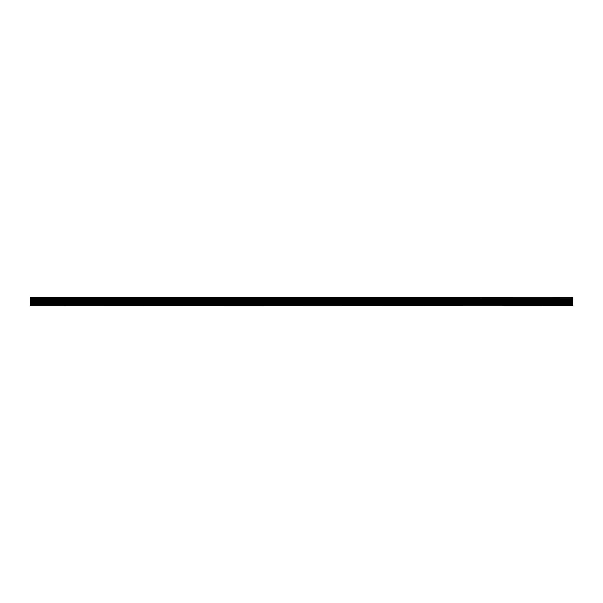 <?xml version="1.0" encoding="UTF-8"?>
<svg xmlns="http://www.w3.org/2000/svg" width="603" height="603" viewBox="0 0 603 603"><rect width="100%" height="100%" fill="white"/><g stroke="black" fill="none" stroke-linecap="round" stroke-linejoin="round"><path stroke-width="0.9" d="M30.15 305.352L572.85 305.57L30.15 305.352L30.15 303.543L572.85 303.543L30.15 303.648M30.15 302.947L30.15 302.359L572.85 302.359L572.85 302.947L30.15 302.947L30.15 303.543M30.15 302.359L30.15 301.5L572.85 301.5L30.15 301.5M30.15 300.641L572.85 300.641L572.85 300.053L30.15 300.053L30.15 301.334M30.15 300.053L30.15 299.457L572.85 299.457L30.15 299.457M30.15 298.41L572.85 298.41L30.15 298.297L30.15 299.352M30.15 298.297L30.15 297.43L572.85 297.43L30.15 297.648M572.85 298.297L572.85 297.648M572.85 298.41L30.15 298.726M30.15 299.096L572.85 298.726M572.85 300.053L572.85 299.457M572.85 300.641L30.15 300.776M30.15 300.905L572.85 300.776M572.85 300.905L572.85 301.334M30.15 301.613L572.85 301.5M572.85 301.613L30.15 301.666M30.15 302.095L572.85 302.095L572.85 301.666M572.85 302.095L30.15 302.224M572.85 302.947L572.85 303.543M30.15 303.904L572.85 303.648M572.85 303.904L30.15 304.274M30.15 304.59L572.85 304.274M572.85 304.59L572.85 305.352M30.15 297.43L572.85 297.43L30.15 297.43M572.85 304.703L30.15 304.703M30.15 302.872L572.85 302.872M572.85 302.389L30.15 302.389M572.85 302.156L30.15 302.156M572.85 300.611L30.15 300.611M30.15 300.128L572.85 300.128M572.85 300.844L30.15 300.844M30.15 301.387L572.85 301.387"/></g></svg>
